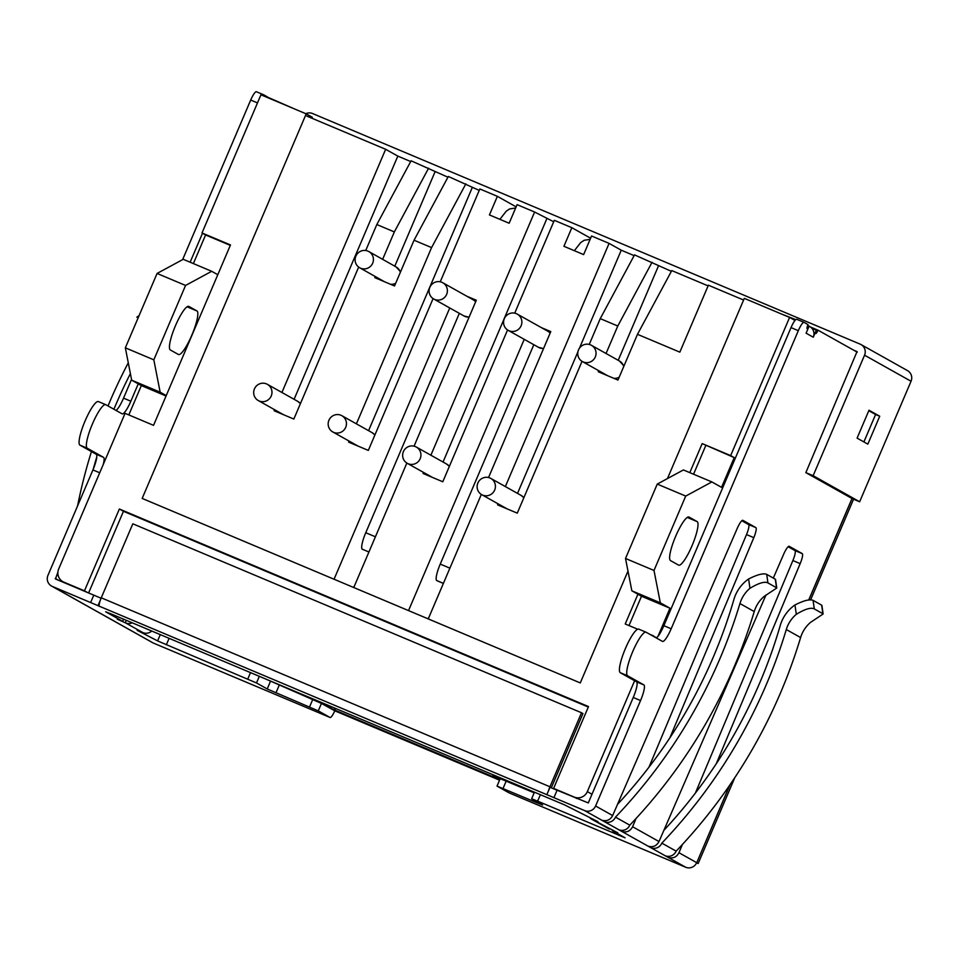 <?xml version="1.0" encoding="UTF-8"?>
<svg xmlns="http://www.w3.org/2000/svg" width="959" height="959" viewBox="0 0 959 959"><rect width="100%" height="100%" fill="white"/><g stroke="black" fill="none" stroke-linecap="round" stroke-linejoin="round"><path stroke-width="1.44" d="M514.719 313.161L554.326 220.318L571.852 227.703L563.916 246.295L583.635 254.603L591.559 235.998L609.085 243.382L621.252 250.203L634.127 255.621M606.052 353.487L617.776 326.012L600.25 318.628L634.522 254.89L671.372 271.313M743.609 300.035L708.389 285.207L679.835 352.145L637.483 334.319L671.768 270.582L708.102 285.878M571.852 227.703L590.612 238.216M440.253 281.79L479.848 188.959L497.373 196.331L489.438 214.936L509.157 223.231L517.081 204.639L534.607 212.023L553.715 221.757M353.212 587.304A40.446 8.152 112.8 0 0 354.231 586.44M427.69 618.663A40.446 8.152 112.8 0 0 428.709 617.8M423.53 472.427L423.087 473.482L442.794 481.778L507.563 329.956M430.879 455.213L534.607 212.023M349.052 441.056L348.608 442.111L368.316 450.418L433.084 298.597M356.4 423.842L431.574 247.602L414.048 240.218L394.533 285.962L374.825 277.666L375.293 276.564M382.641 259.338L394.341 231.922L376.815 224.538L365.739 250.503M274.574 409.697L274.13 410.752L293.838 419.059L358.666 267.082M281.922 392.483L385.65 149.292L306.796 116.075M449.747 307.971L334.056 579.236M414.06 446.175L476.311 300.227L466.913 296.271M353.763 587.531L406.856 463.065M408.534 610.595L524.225 339.342M541.391 327.63L550.79 331.586L488.539 477.534M481.334 494.424L428.241 618.903M598.704 370.701L598.26 371.756L617.968 380.064L637.483 334.319M498.009 503.787L497.565 504.842L517.273 513.149L582.029 361.339M589.246 344.437L600.25 318.628M505.357 486.573L609.085 243.382M516.134 206.856L497.373 196.331M410.692 161.532L397.817 156.101L385.65 149.292M376.815 224.538L411.087 160.8L447.937 177.211M414.048 240.218L448.332 176.48L479.236 190.397M459.337 313.341L365.763 532.724A16.183 3.261 -67.2 0 0 362.286 549.207L362.718 549.447M533.815 344.713L440.241 564.084A16.183 3.261 112.8 0 0 436.765 580.567L437.196 580.806A16.183 3.261 112.8 0 0 437.256 580.842A16.183 3.261 112.8 0 0 437.328 580.866M368.568 430.663L472.296 187.473M431.574 247.602L465.858 183.864M443.034 462.034L546.774 218.832M517.512 493.394L577.929 351.773M579.464 348.165L621.252 250.203M294.089 399.304L397.817 156.101M394.784 266.194L435.05 171.793M394.341 231.922L428.613 168.173M618.207 360.308L658.485 265.883M617.776 326.012L652.048 262.275M472.643 299.472L476.024 300.898M550.502 332.27L547.121 330.843M504.326 318.688A9.302 9.111 -60.7 0 0 508.174 330.34A9.302 9.111 -60.7 0 0 520.665 326.683A9.302 9.111 -60.7 0 0 517.273 314.108A9.302 9.111 -60.7 0 0 504.326 318.688M65.907 583.372L62.862 581.657A10.105 9.902 -60.7 0 1 58.679 568.999L125.066 413.341L153.536 425.34L166.231 395.587L160.153 392.171L153.824 359.829L185.555 285.446L211.711 271.301L217.789 274.706L230.484 244.953L202.001 232.965L205.586 234.967L193.382 263.581M166.051 396.007L141.333 385.59L128.818 414.923M141.333 385.59L131.671 380.184L125.353 347.829L157.072 273.447L183.229 259.302L211.711 271.301M202.001 232.965L260.944 94.797L306.209 113.857L312.286 117.262L311.879 118.221M689.797 472.631L702.18 443.597L730.65 455.597L789.593 317.429L794.999 320.45M789.593 317.429L744.316 298.357L667.452 478.577M87.041 592.266L84.464 590.828L119.36 509.001L588.502 706.567L553.607 788.394L574.225 797.085A10.105 9.902 -60.7 0 0 587.328 791.631L634.618 680.734M653.535 636.392L656.771 637.687M730.65 455.597L734.234 457.599L721.54 487.352L711.878 481.933L683.407 469.946L657.251 484.091L625.52 558.474L631.849 590.816L637.927 594.232L625.232 623.985L637.663 629.212M649.974 634.402L653.714 635.973M306.209 113.857L142.172 498.428L580.279 682.928L627.989 571.084M217.789 274.706L166.231 395.587M62.862 581.657A10.105 9.902 -60.7 0 0 63.833 582.137L84.464 590.828M499.819 779.583L333.456 709.516L323.291 703.822L288.995 688.826M519.358 785.841L493.058 775.316L499.975 779.199M556.652 790.108L553.607 788.394M711.878 481.933L685.721 496.079L654.002 570.461L660.319 602.815L669.981 608.222L657.97 636.38M689.053 517.069L697.133 521.6A23.663 4.771 -67.2 0 1 692.146 545.455A23.663 4.771 -67.2 0 1 678.672 565.163A23.663 4.771 -67.2 0 1 678.576 565.115L670.485 560.583A23.663 4.771 -67.2 0 1 675.484 536.728A23.663 4.771 -67.2 0 1 688.958 517.021A23.663 4.771 -67.2 0 1 689.053 517.069L688.85 516.985M188.875 306.436L196.967 310.968A23.663 4.771 -67.2 0 1 191.968 334.823A23.663 4.771 -67.2 0 1 178.506 354.53A23.663 4.771 -67.2 0 1 178.398 354.482L170.318 349.951A23.663 4.771 -67.2 0 1 175.305 326.084A23.663 4.771 -67.2 0 1 188.779 306.389A23.663 4.771 -67.2 0 1 188.875 306.436L188.683 306.353M153.824 359.829L125.353 347.829M185.555 285.446L157.072 273.447M160.153 392.171L131.671 380.184M657.251 484.091L685.721 496.079M625.52 558.474L654.002 570.461M631.849 590.816L660.319 602.815M628.996 625.568L641.499 596.234L637.927 594.232M641.499 596.234L669.981 608.222M230.304 245.372L205.586 234.967M702.18 443.597L734.234 457.599M705.752 445.611L693.549 474.214M492.447 774.512L493.058 775.316M292.986 691.067L293.73 690.816M323.291 703.822L324.034 703.582M333.456 709.516L336.249 708.725M88.612 592.938L123.447 511.291L119.36 509.001M123.447 511.291L588.299 707.047M429.848 287.316A9.302 9.111 -60.7 0 0 433.696 298.968A9.302 9.111 -60.7 0 0 446.187 295.312A9.302 9.111 -60.7 0 0 442.794 282.749A9.302 9.111 -60.7 0 0 429.848 287.316M367.92 251.114A9.302 9.122 119.4 0 1 372.212 264.145A9.302 9.122 119.4 0 1 359.709 267.765A9.302 9.122 119.4 0 1 356.089 255.645A9.302 9.122 119.4 0 1 367.92 251.114M806.303 332.701A8.499 8.319 119.3 0 1 806.111 333.193L809.12 326.12A4.04 0.815 -67.2 0 1 807.154 328.709A4.04 0.815 -67.2 0 1 808.017 324.586L804.074 322.38A10.105 2.038 112.8 0 0 804.038 322.356A10.105 2.038 112.8 0 0 798.32 330.675L671.18 628.768A15.368 3.093 112.8 0 1 662.489 641.415A15.368 3.093 112.8 0 1 662.429 641.379L646.15 632.257A23.663 4.771 112.8 0 0 646.054 632.209A23.663 4.771 112.8 0 0 632.58 651.916A23.663 4.771 112.8 0 0 627.594 675.771L643.873 684.894A15.368 3.093 112.8 0 1 640.552 700.549L595.587 805.992A8.499 8.319 119.3 0 1 584.582 810.571L52.289 586.405A8.499 8.319 119.3 0 1 47.95 575.364L92.927 469.922A15.368 3.093 -67.2 0 0 96.236 454.266L79.957 445.144A23.663 4.771 -67.2 0 1 84.943 421.289A23.663 4.771 -67.2 0 1 98.417 401.581A23.663 4.771 -67.2 0 1 98.513 401.629M669.897 737.783L753.81 537.639A10.105 2.038 112.8 0 0 755.872 527.618L742.889 520.341A10.105 2.038 112.8 0 0 742.841 520.329A10.105 2.038 112.8 0 0 737.255 528.361L612.657 815.558C610.272 819.933 606.711 821.503 601.976 820.269L604.841 821.863A8.499 8.319 119.3 0 0 615.474 817.14L629.787 825.16A8.499 8.319 119.3 0 1 619.154 829.883L622.019 831.489L622.487 830.362M622.019 831.489C626.742 832.724 630.267 831.141 632.592 826.742L636.069 818.459M716.253 763.772L800.178 563.628A10.105 2.038 112.8 0 0 802.239 553.607L789.245 546.33A10.105 2.038 112.8 0 0 789.209 546.306A10.105 2.038 112.8 0 0 783.611 554.338L773.314 578.073M766.001 594.952L659.013 841.546C656.627 845.922 653.079 847.492 648.344 846.246L651.209 847.852A8.499 8.319 -60.7 0 0 661.83 843.129A521.205 510.38 -60.7 0 0 786.296 629.536A31.431 30.772 119.3 0 1 796.306 614.299L794.963 604.961A37.293 36.526 -60.7 0 0 780.254 625.484A499.831 489.45 119.3 0 1 663.868 830.362M661.83 843.129L676.143 851.148A8.499 8.319 -60.7 0 1 665.51 855.872L668.375 857.478C673.098 858.713 676.622 857.13 678.96 852.719L682.424 844.447M729.955 784.846L696.749 862.692L729.715 785.193M808.665 600.118L852 498.5M857.226 352.169L818.027 330.196A4.04 0.815 -67.2 0 1 815.749 333.528A4.04 0.815 -67.2 0 1 816.301 330.148L813.28 337.22L806.111 333.193M803.99 322.344L796.773 319.299A10.105 2.038 112.8 0 0 796.737 319.287A10.105 2.038 112.8 0 0 791.019 327.594L663.868 625.7L671.18 628.768M818.027 330.196L810.727 327.127A4.04 0.815 -67.2 0 1 810.703 327.187M695.359 793.129L792.877 560.547A10.105 2.038 112.8 0 0 794.927 550.538L788.166 546.738M648.991 767.14L746.51 534.571A10.105 2.038 112.8 0 0 748.571 524.549L741.798 520.749M638.85 629.188A23.663 4.771 112.8 0 0 638.754 629.14A23.663 4.771 112.8 0 0 625.28 648.847A23.663 4.771 112.8 0 0 620.293 672.703L636.56 681.825A15.368 3.093 112.8 0 1 633.252 697.481L588.287 802.923L557.095 790.216L553.918 797.66M656.388 637.999A15.368 3.093 112.8 0 0 663.868 625.7M536.98 801.796L536.632 802.623L497.026 786.104L508.977 792.817L685.673 867.236A8.499 1.714 112.8 0 0 685.709 867.26A8.499 1.714 112.8 0 0 685.757 867.272M266.542 679.368L321.445 703.426L334.787 710.811L499.555 780.194M334.787 710.811A8.499 1.714 -67.2 0 1 330.112 717.5A8.499 1.714 -67.2 0 1 330.076 717.488L318.28 710.871L267.225 688.97L256.497 682.952L157.612 640.912L137.101 630.315L142.879 632.604L125.629 622.942L117.286 619.214L122.692 621.348L105.67 611.782L111.688 614.156L564.395 804.805L597.996 821.719L592.23 819.442L617.812 832.832L612.405 830.698L625.064 837.806L537.639 801.149L531.634 798.787L542.638 804.997L536.632 802.623M302.768 705.98L330.112 717.5M509.013 792.841L536.429 804.385M638.658 847.432L685.709 867.26A8.499 8.319 -60.7 0 0 696.678 862.656L678.96 852.719M333.336 709.996L499.627 780.027M853.558 499.207L810.559 600.01M734.774 777.689L698.176 863.496L696.594 862.836M852.071 498.536L808.749 600.106M668.375 857.478L668.843 856.351M651.688 846.737L651.209 847.852M590.241 818.243A8.499 8.319 -60.7 0 0 592.23 819.442M591.403 819.034L608.641 828.696A8.499 8.319 -60.7 0 0 609.468 829.103M117.274 622.87A8.499 8.319 -60.7 0 0 117.717 623.134L132.018 631.154A8.499 8.319 -60.7 0 0 132.486 631.394L152.553 642.662A8.499 8.319 -60.7 0 0 153.38 643.069L330.076 717.488M868.794 410.704L875.591 414.504L863.891 441.931M867.835 444.137L879.727 416.242L868.998 410.236L857.094 438.131L867.835 444.137M875.591 414.504L879.727 416.242M698.176 863.496L696.749 862.692M138.24 383.864L130.844 401.222L123.543 398.141L131.527 379.428M182.618 259.637L250.695 100.048A10.105 2.038 -67.2 0 1 256.401 91.728A10.105 2.038 -67.2 0 1 256.449 91.752L263.665 94.797M123.543 398.141A15.368 3.093 -67.2 0 1 116.063 410.44M262.454 95.432A10.105 2.038 -67.2 0 1 263.701 94.809L267.681 97.039A4.04 0.815 112.8 0 0 267.477 97.542M263.701 94.809A10.105 2.038 -67.2 0 1 263.749 94.833L256.401 91.728M190.134 262.215L202.493 233.241M130.844 401.222A15.368 3.093 -67.2 0 1 122.165 413.856A15.368 3.093 -67.2 0 1 122.093 413.832L105.826 404.71A23.663 4.771 -67.2 0 0 105.718 404.662L98.417 401.581M103.188 464.636A15.368 3.093 -67.2 0 0 103.536 457.347L87.257 448.225A23.663 4.771 -67.2 0 1 92.244 424.369A23.663 4.771 -67.2 0 1 105.718 404.662M101.079 598.224L55.454 578.972L57.876 572.295M52.289 586.405L153.38 643.069A8.499 1.714 112.8 0 0 153.416 643.081L200.551 662.933M51.462 586.009L71.817 597.397A8.499 8.319 119.3 0 1 70.906 596.882M71.35 597.157L85.663 605.177A8.499 8.319 119.3 0 0 86.118 605.417L88.084 606.508M557.071 790.252L549.998 787.255L546.834 794.699M534.175 792.817L500.202 778.672L497.026 786.104M93.79 595.107L90.625 602.552M151.75 631.022A8.499 8.319 119.3 0 1 142.879 632.604M132.282 622.823A8.499 8.319 119.3 0 1 125.629 622.942M145.384 633.216L145.085 633.899M123.615 619.178L122.692 621.348M305.825 113.701A8.499 8.319 -60.7 0 1 312.574 113.534L860.211 344.161A8.499 8.319 -60.7 0 1 864.55 355.202L813.148 475.7L805.848 472.631L852.347 498.692L859.648 501.773L911.05 381.262L864.55 355.202M853.726 350.203L857.118 351.641M805.848 472.631L857.034 351.605M88.528 606.771L118.173 623.374A8.499 8.319 -60.7 0 1 117.717 623.134M100.299 600.262L97.986 605.68M581.514 712.765L132.821 523.806L101.258 597.817L549.951 786.776L581.514 712.765L582.952 713.568L551.293 787.842M549.951 786.776A8.499 1.714 112.8 0 0 548.452 790.887M101.258 597.817A8.499 1.714 112.8 0 0 99.424 606.472M130.388 373.602A499.831 489.45 -60.7 0 0 113.917 409.241M96.787 456.952A499.831 489.45 -60.7 0 0 93.227 469.203M77.559 505.968A521.205 510.38 119.3 0 1 91.441 451.581M108.019 405.945A521.205 510.38 119.3 0 1 128.278 362.814M215.08 669.046L288.096 699.806A8.499 1.714 112.8 0 0 288.132 699.818A8.499 1.714 112.8 0 0 288.18 699.842M288.096 699.806L215.116 669.07M267.513 97.434A8.499 8.319 -60.7 0 1 269.479 97.986L293.886 108.667M813.148 475.7L859.648 501.773M861.026 344.569L907.538 370.63A8.499 8.319 119.3 0 1 911.05 381.262M794.963 604.961C803.786 600.514 809.828 598.979 813.064 600.358L821.659 605.165L822.882 613.724L814.299 608.905C811.062 607.215 805.069 609.001 796.306 614.299M676.143 851.148A521.205 510.38 -60.7 0 0 800.609 637.555A31.431 30.772 119.3 0 1 810.619 622.319L823.122 614L821.911 605.465M605.321 820.748L604.841 821.863M617.512 804.385A499.831 489.45 -60.7 0 0 733.899 599.507A37.293 36.526 119.3 0 1 748.607 578.984C757.43 574.525 763.46 572.991 766.709 574.369L775.292 579.188L776.526 587.735L767.931 582.928C764.707 581.226 758.713 583.024 749.95 588.311A31.431 30.772 -60.7 0 0 739.94 603.547A521.205 510.38 119.3 0 1 615.474 817.14M739.94 603.547L754.242 611.566A31.431 30.772 -60.7 0 1 764.263 596.33L776.766 588.011L775.543 579.476M754.242 611.566A521.205 510.38 119.3 0 1 629.787 825.16M551.029 810.535A8.499 1.714 -67.2 0 1 550.993 810.523A8.499 1.714 -67.2 0 1 550.957 810.499L623.973 841.259A8.499 1.714 -67.2 0 0 624.009 841.271L550.993 810.523M807.646 325.497L809.12 326.12M811.877 328.278L816.301 330.148M809.084 326.192L809.756 326.563A8.499 8.319 119.3 0 1 813.268 337.208M781.777 314.132L795.79 319.635M482.653 495.108A9.302 9.111 119.3 0 1 478.325 482.089A9.302 9.111 119.3 0 1 490.816 478.421A9.302 9.111 119.3 0 1 494.46 490.528A9.302 9.111 119.3 0 1 482.653 495.108M259.182 400.994A9.302 9.111 119.3 0 1 254.89 387.987A9.302 9.111 119.3 0 1 267.381 384.331A9.302 9.111 119.3 0 1 271.013 396.451A9.302 9.111 119.3 0 1 259.182 400.994M333.66 432.365A9.302 9.111 119.3 0 1 329.369 419.359A9.302 9.111 119.3 0 1 341.86 415.691A9.302 9.111 119.3 0 1 345.492 427.81A9.302 9.111 119.3 0 1 333.66 432.365M590.552 344.868A9.302 9.111 119.3 0 1 594.844 357.875A9.302 9.111 119.3 0 1 582.353 361.531A9.302 9.111 119.3 0 1 578.721 349.424A9.302 9.111 119.3 0 1 590.552 344.868M408.138 463.724A9.302 9.111 119.3 0 1 403.847 450.718A9.302 9.111 119.3 0 1 416.338 447.062A9.302 9.111 119.3 0 1 419.97 459.181A9.302 9.111 119.3 0 1 408.138 463.724M437.196 580.806L443.382 583.42L437.256 580.842M436.765 580.567L443.406 583.36M362.286 549.207L368.927 552M365.763 532.724L375.413 536.788M440.241 564.084L449.891 568.148M508.174 330.34L538.514 347.338A9.302 9.111 -60.7 0 0 543.597 348.453M550.106 333.193A9.302 9.111 -60.7 0 0 547.601 331.107L517.273 314.108M66.411 583.575L63.833 582.137M331.562 709.097L499.675 779.895L331.538 709.085M576.803 798.523L574.225 797.085M591.979 794.244L587.328 791.631M697.133 521.6L687.255 517.44M196.967 310.968L187.089 306.796M433.696 298.968L464.036 315.979A9.302 9.111 -60.7 0 0 469.119 317.093M475.628 301.833A9.302 9.111 -60.7 0 0 473.123 299.747L442.794 282.749M400.574 271.805L396.127 266.95A9.302 9.122 119.4 0 1 400.359 272.32M395.695 283.241A9.302 9.122 119.4 0 1 390.505 284.272M595.587 805.992L612.657 815.558M632.592 826.742L659.013 841.546M685.673 867.236L584.582 810.571M798.32 330.675L791.019 327.594M633.252 697.481L640.552 700.549M58.403 580.207L55.25 578.445M99.712 472.787L92.927 469.922M126.324 620.317L125.269 622.787M250.695 100.048L257.48 102.901M321.445 703.426L318.28 710.871M279.129 685.409L275.952 692.842M312.718 699.555L309.541 706.987M259.314 676.323L256.497 682.952M270.39 681.525L267.225 688.97M169.096 638.334L166.339 644.784M250.515 672.619L247.758 679.08M160.297 634.618L157.612 640.912M619.406 834.618L619.058 835.445M540.397 794.699L537.639 801.149M506.208 781.034L503.043 788.478M103.536 457.347L96.236 454.266M87.257 448.225L79.957 445.144M636.56 681.825L643.873 684.894M620.293 672.703L627.594 675.771M792.877 560.547L800.178 563.628M794.927 550.538L802.239 553.607M800.609 637.555L786.296 629.536M814.299 608.905L813.064 600.358M746.51 534.571L753.81 537.639M748.571 524.549L755.872 527.618M766.709 574.369L767.931 582.928M748.607 578.984L749.95 588.311M523.866 497.709L521.073 495.383A9.302 9.111 119.3 0 1 523.83 497.793M517.476 512.693A9.302 9.111 119.3 0 1 516.35 512.765M300.431 403.619L297.638 401.294A9.302 9.111 119.3 0 1 300.395 403.691M294.041 418.592A9.302 9.111 119.3 0 1 292.915 418.663M374.909 434.978L372.116 432.653A9.302 9.111 119.3 0 1 374.873 435.062M368.52 449.963A9.302 9.111 119.3 0 1 367.393 450.035M623.973 365.99L619.43 360.992A9.302 9.111 119.3 0 1 623.722 366.566M619.202 377.175A9.302 9.111 119.3 0 1 613.82 378.314M449.387 466.35L446.594 464.024A9.302 9.111 119.3 0 1 449.351 466.422M442.998 481.322A9.302 9.111 119.3 0 1 441.871 481.394M538.514 347.338L543.537 348.596M574.357 250.695L580.722 242.543L584.127 240.289L590.133 239.354M464.036 315.979L469.059 317.225M499.879 219.335L506.244 211.184L509.649 208.918L515.654 207.995M359.709 267.765L384.403 281.694M368.843 251.558L396.127 266.95M139.103 315.595L136.837 317.225M638.754 629.14L646.054 632.209M808.449 325.844L807.682 325.413M796.737 319.287L804.038 322.356M534.439 792.194L531.634 798.787M506.951 508.797L481.718 494.652M490.816 478.421L521.073 495.383M283.492 414.696L258.283 400.562M267.381 384.331L297.638 401.294M332.761 431.922L358.007 446.067M341.86 415.691L372.116 432.653M582.353 361.531L607.658 375.712M591.451 345.312L619.43 360.992M407.239 463.293L432.485 477.438M416.338 447.062L446.594 464.024"/></g></svg>
